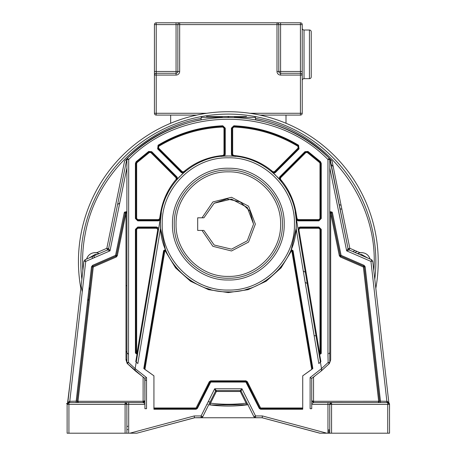 <?xml version="1.0" encoding="UTF-8"?>
<svg xmlns="http://www.w3.org/2000/svg" width="456" height="456" viewBox="0 0 456 456"><rect width="100%" height="100%" fill="white"/><g stroke="black" fill="none" stroke-linecap="round" stroke-linejoin="round"><path stroke-width="0.68" d="M125.086 433.2L125.086 404.364L67.117 404.364L67.117 433.2L126.888 433.2L126.865 404.364M135.044 370.375L134.982 369.588L135.535 371.093L127.372 363.62L128.512 362.463L128.512 354.437L126.893 352.665L126.888 159.52L127.435 158.226L128.7 159.52L126.888 159.52L127.435 158.226L126.888 158.762L108.602 248.645L110.004 250.851L85.717 261.408L83.921 261.197L67.819 402.545L69.774 401.297L69.774 402.557L68.919 402.557L125.086 402.557L126.888 404.364L128.695 404.364L128.695 433.2L136.851 433.2L194.49 417.753L201.797 417.616L202.726 416.761L215.563 391.083L216.366 390.587L240.42 390.592A0.901 0.901 0 0 1 241.093 391.083L253.929 416.761L255.018 417.673L262.166 417.753L319.804 433.2L327.961 433.2L327.961 404.364L311.739 404.364L311.739 408.696L310.12 408.696L310.12 377.562L321.514 368.625L321.292 367.319M128.695 433.2L126.888 433.2M79.851 433.2L80.21 433.2M89.889 433.2L95.116 433.2M99.357 433.2L98.046 433.2M195.898 417.753L201.113 417.753L201.107 415.946L202.726 416.761L215.563 391.083L216.366 391.487L216.366 390.587L215.602 391.009M127.794 426.212L126.888 426.856M208.734 404.74L215.563 391.083L214.69 388.774L216.366 390.587L240.289 390.587L241.093 391.083L247.34 403.577L246.12 403.155C234.259 404.637 222.397 404.637 210.535 403.155L209.315 403.577L208.734 404.734L210.307 404.945L210.535 403.155L216.366 391.487L240.289 391.487L241.093 391.083L247.34 403.577M246.348 404.945C234.333 406.444 222.323 406.444 210.307 404.945L247.921 404.734L246.348 404.945L246.12 403.155L240.289 391.487L240.289 390.587L241.093 391.083L241.965 388.774L255.548 415.946L255.542 417.753L195.732 417.753M215.563 391.083L216.366 390.587L215.563 391.083M320.004 433.2L262.166 417.753L262.399 415.946L255.548 415.946L253.929 416.761L255.542 417.753L262.166 417.753L319.804 433.2L262.12 417.764M240.289 390.587L241.093 391.083L240.289 390.587L241.965 388.774L214.69 388.774L201.107 415.946L194.256 415.946L194.49 417.753L194.832 417.759M320.864 361.705L320.42 362.115L321.674 369.588L321.121 371.093L329.283 363.62L328.143 362.463L321.514 368.625M319.474 362.965L320.42 362.11L318.824 363.546L296.109 228.353L291.241 249.54L293.065 250.692L312.862 368.539L302.727 375.824L302.727 409.237L260.581 409.237L259.293 408.439L245.887 382.071L210.769 382.071L197.362 408.439L196.074 409.237L153.928 409.237L153.928 375.824L143.794 368.539L144.278 368.921L164.126 250.777L165.79 250.469M143.794 368.539L163.59 250.692L165.414 249.54L160.546 228.353L160.404 223.155C159.896 186.994 192.575 154.88 228.718 156.009C264.879 155.296 297.181 187.786 296.252 223.936L296.252 224.722C296.759 260.883 264.081 292.997 227.937 291.863C191.776 292.581 159.475 260.091 160.404 223.936L160.404 223.155C159.896 186.994 192.575 154.88 228.718 156.009C264.879 155.296 297.181 187.786 296.252 223.936C296.315 220.829 296.001 217.079 295.317 212.684L295.174 211.886M160.546 228.353L137.832 363.546L135.791 361.693M144.808 378.326L144.917 400.761L143.11 401.297L143.11 377.089L144.917 378.4L146.536 377.562L135.141 368.625L134.982 369.588L161.338 212.684L160.489 220.522M146.536 377.562L146.536 408.696L144.917 408.696L144.917 403.526L143.11 402.562L78.341 402.557L77.987 401.269L77.087 401.155L92.386 266.902L93.28 267.005L92.921 266.179L92.386 266.902L77.081 401.297L143.11 401.297L143.11 402.557L144.392 402.027M297.055 218.692L298.121 219.592L318.904 219.592L319.987 218.51L319.987 163.408L319.639 162.615L307.23 152.464L305.828 152.578L280.554 177.851L280.497 179.322C288.688 188.995 293.863 200.076 296.029 212.564L297.055 218.692L296.343 218.812L298.121 220.316L296.343 218.812L295.317 212.684L319.268 355.281M319.137 354.483L319.063 354.038M319.987 353.035L320.71 353.035L320.71 229.362L320.71 353.035L320.614 353.44L320.71 353.035L320.614 353.44L318.921 353.183L319.684 354.472L319.149 354.563L298.167 229.659L299.945 227.561L298.167 229.659L298.88 229.539L319.627 353.064L319.987 353.035L319.987 229.362L318.904 228.279L299.945 228.279L298.88 229.539M298.167 229.659L299.945 227.561L299.945 227.02L297.922 228.182L296.594 220.288L298.121 220.858L318.904 220.858L321.246 218.51L321.246 163.408L320.494 161.686L307.965 151.443L304.939 151.683L279.665 176.962L279.112 178.826M296.463 219.507L296.594 220.288M320.42 362.11L295.317 212.684L296.029 212.564M299.945 228.279L299.945 227.561L318.904 227.561L320.71 229.362L318.904 227.561L320.71 229.362L319.987 229.362M319.987 218.51L320.71 218.51L318.904 220.316L320.71 218.51L320.71 163.408L320.129 162.085L307.652 151.882L305.32 152.07L307.652 151.882L320.129 162.085L320.71 163.408L320.71 218.51L318.904 220.316L298.121 220.316L298.121 219.592M281.688 181.904L279.95 179.789L280.047 177.344L279.95 179.789L280.047 177.344L305.32 152.07L305.828 152.578M290.386 196.325L288.631 192.677M184.013 172.459L183.711 171.764C195.082 162.194 208.175 156.767 222.984 155.496L223.041 156.214L224.705 154.419L223.28 156.197M223.674 156.169L224.517 156.117L225.247 154.419L225.247 128.125L222.807 125.782C199.603 126.825 178.028 133.3 158.084 145.225L157.639 148.89L181.351 172.602L183.198 173.172M183.403 172.984L183.705 172.721M183.067 173.286L181.42 174.808M179.886 176.324L177.675 178.678L176.991 176.962L151.717 151.683L148.69 151.443L136.162 161.686L135.409 163.408L135.409 218.51L137.752 220.858L158.534 220.858L160.062 220.288M176.159 179.322L176.101 177.851L150.828 152.578L149.425 152.464L137.017 162.615L136.669 163.408L136.669 218.51L137.752 219.592L158.534 219.592L159.6 218.692L160.626 212.564C162.792 200.076 167.968 188.995 176.159 179.322L176.706 179.789L176.609 177.344L176.865 179.601M177.116 179.311L177.675 178.678M279.266 179.003L279.545 179.322M279.802 179.613L280.497 179.322M278.981 178.678L277.242 176.803M275.698 175.252L273.589 173.286L275.304 172.602L299.016 148.89L298.572 145.225C278.633 133.306 257.059 126.825 233.848 125.782L231.409 128.125L231.409 154.419L232.326 156.129M233.386 156.197L233.671 155.496C248.48 156.767 261.573 162.194 272.945 171.764L272.477 172.317L274.922 172.22L272.659 172.471M272.956 172.727L273.589 173.286M232.583 156.146L232.993 156.169M232.138 156.117L229.744 156.026M227.567 156.015L224.517 156.117M223.041 156.214L220.824 156.425L223.041 156.214L224.705 154.419L223.981 154.419L223.981 128.125L222.859 127.047C199.865 128.073 178.49 134.491 158.739 146.308L158.528 147.995L182.24 171.707L183.711 171.764M202.504 161.11L201.695 161.452L202.504 161.11M184.178 172.317L185.962 170.84L184.178 172.317L181.733 172.22L184.178 172.317L181.733 172.22L158.021 148.508L158.363 145.692L158.021 148.508L158.528 147.995M157.639 148.89L158.021 148.508L158.363 145.692C178.222 133.813 199.711 127.361 222.83 126.323L224.705 128.125L222.83 126.323C199.711 127.361 178.222 133.813 158.363 145.692C178.222 133.813 199.711 127.361 222.83 126.323L224.705 128.125L224.705 154.419L225.247 154.419M167.939 192.837L166.389 196.046L167.939 192.837M159.6 218.692L160.312 218.812L158.534 220.316L160.312 218.812L158.534 220.316L137.752 220.316L135.945 218.51L137.752 220.316L135.945 218.51L135.945 163.408L136.526 162.085L149.004 151.882L151.335 152.07L149.004 151.882L136.526 162.085L135.945 163.408L136.526 162.085L149.004 151.882L151.335 152.07L176.609 177.344L176.101 177.851M162.211 223.936C161.304 188.607 192.996 156.91 228.325 157.822C263.659 156.91 295.351 188.607 294.445 223.936C295.351 259.264 263.659 290.962 228.325 290.05C192.996 290.962 161.304 259.264 162.211 223.936M284.196 224.933C284.521 254.653 257.623 280.97 227.92 279.995C198.212 280.543 171.695 253.832 172.453 224.124L172.459 223.315C172.134 193.6 199.033 167.278 228.735 168.253C258.444 167.711 284.96 194.416 284.202 224.124L284.196 224.933M282.395 223.372L282.401 224.124C283.13 252.88 257.463 278.73 228.707 278.194C199.956 279.129 173.93 253.639 174.26 224.876L174.255 224.124C173.525 195.367 199.192 169.524 227.949 170.054C256.7 169.119 282.726 194.609 282.395 223.372C282.726 194.609 256.7 169.119 227.949 170.054C199.192 169.524 173.525 195.367 174.255 224.124L174.26 224.876L174.255 224.124M176.062 224.124C175.338 196.194 200.401 171.137 228.325 171.855C256.255 171.137 281.318 196.194 280.594 224.124C281.318 252.054 256.255 277.111 228.325 276.393C200.401 277.111 175.338 252.054 176.062 224.124M202.042 217.814L212.866 201.945L231.505 197.277L248.537 206.163L255.366 224.124L248.537 242.085L231.505 250.971L212.866 246.303L202.042 230.434M214.126 203.268L203.895 217.814L214.166 203.239L231.505 199.095L247.26 207.446L253.559 224.124L247.26 240.802L231.505 249.158L214.166 245.009L203.895 230.434L214.166 245.009L231.505 249.158L247.26 240.808L253.559 224.124L249.962 211.139L240.187 201.854L227.031 198.924L214.246 203.188M203.895 217.814L197.687 217.814L197.687 230.434L203.895 230.434M272.477 172.317L270.739 170.88L272.477 172.317L274.922 172.22L274.415 171.707L298.127 147.995L297.916 146.308C278.166 134.491 256.791 128.073 233.797 127.047L232.674 128.125L232.674 154.419L233.671 155.496M254.425 161.225L253.918 161.014L254.425 161.225M233.614 156.214L235.906 156.436L233.614 156.214L231.95 154.419L233.614 156.214L231.95 154.419L231.95 128.125L233.825 126.323L231.95 128.125L232.674 128.125M231.409 128.125L231.95 128.125L233.825 126.323C256.945 127.361 278.434 133.813 298.292 145.692L298.634 148.508L298.292 145.692C278.434 133.813 256.945 127.361 233.825 126.323C256.945 127.361 278.434 133.813 298.292 145.692L298.634 148.508L274.922 172.22L275.304 172.602M158.602 228.969L158.734 228.182L156.71 227.02L137.752 227.02L135.409 229.362L135.409 353.035L137.507 354.563L136.236 362.11M135.763 361.671L136.971 354.472L137.735 353.183L137.604 353.531L135.945 353.035L136.846 353.936L137.735 353.183L137.034 353.081L157.776 229.539L156.71 228.279L137.752 228.279L136.669 229.362L136.669 353.035L137.034 353.081M137.735 353.183L137.604 353.531L135.945 353.035L135.945 229.362L137.752 227.561L135.945 229.362L137.752 227.561L156.71 227.561L158.488 229.659L156.71 227.561L158.488 229.659L157.776 229.539M329.392 353.075L329.768 352.665L329.768 362.463L329.283 363.62L330.668 359.904L329.768 362.463L329.768 213.14L330.668 213.14L330.668 359.904M310.12 377.562L311.739 378.4L311.739 400.756L311.739 378.4L314.822 376.137M328.337 364.549L329.209 363.688M311.739 400.761L311.739 403.526L313.546 402.562L311.739 400.756L313.546 401.297L378.668 401.269L378.315 402.557L313.546 402.557L311.739 400.761L313.534 402.557M378.668 401.269L379.563 401.155L378.668 401.269L363.375 267.005L340.375 257.007L340.735 256.175L363.734 266.179L363.375 267.005L364.27 266.902L363.734 266.179L364.27 266.902L379.563 401.155L364.27 266.902L365.165 266.8L364.093 265.352L341.094 255.349L340.735 256.175L340.21 255.531L340.393 255.919A0.901 0.901 0 0 0 340.735 256.175M379.574 401.297L378.315 402.557L379.574 401.36M332.43 212.781L331.552 212.958L340.21 255.531L341.094 255.349L332.43 212.781L332.145 212.108L329.768 211.578L329.768 213.14L331.404 212.627L331.552 212.958L330.577 212.245L329.768 213.14L331.404 212.627L331.552 212.958L330.668 213.14L339.327 255.713L340.375 257.007M320.893 361.676L319.684 354.472L321.092 353.685L321.246 353.035L321.246 229.362L318.904 227.02L299.945 227.02M311.739 404.364L311.739 402.568M311.739 378.4L321.121 371.093L311.739 378.4M296.109 228.353L296.252 223.936M293.065 250.692L292.53 250.777L312.377 368.921L292.53 250.777L290.814 250.572L292.53 250.777L290.814 250.572L291.241 249.54M292.53 250.777L291.475 250.857L281.056 267.894L266.167 281.215L248.081 289.68L228.319 292.587L208.563 289.68L190.471 281.204L175.588 267.883L165.175 250.846L164.833 250.897L144.922 369.423L153.928 375.824M312.862 368.539L311.733 369.423L291.823 250.897M153.928 407.977L196.074 407.977L209.321 381.706L210.769 380.806L245.887 380.806L247.334 381.706L260.581 407.977L302.727 407.977M302.727 375.824L311.733 369.423M302.727 408.696L260.581 408.696L259.777 408.2L260.581 408.696L259.777 408.2L246.69 382.025L245.887 381.529L210.769 381.529L209.965 382.025L196.878 408.2L196.074 408.696L153.928 408.696M144.922 369.423L144.284 368.927M165.175 250.846L165.841 250.572L166.332 251.701M165.289 250.07L164.126 250.777L165.841 250.572L165.5 249.763M174.665 265.586L177.498 268.994M190.682 280.48L191.697 281.141M206.551 288.277L210.809 289.566M228.171 291.863L229.02 291.863M245.67 289.611L249.939 288.334M265.78 280.605L266.07 280.417M279.032 269.137L281.888 265.711M144.917 402.568L144.917 378.4L135.535 371.093M313.546 377.089L313.546 402.557L331.569 402.557L329.768 404.364L329.768 433.2L327.961 433.2M143.11 377.089L127.201 363.449L125.987 359.904L125.987 213.14L126.888 213.14L126.255 212.279L125.554 212.348L125.104 212.958L125.987 213.14L117.329 255.713L116.28 257.007L93.28 267.005L77.987 401.269M127.366 363.609L127.372 363.614A1.624 1.624 0 0 0 127.372 363.62L127.361 363.603A1.624 1.624 0 0 1 126.888 362.463L125.987 359.904M329.768 404.233L331.569 402.557L387.737 402.557L386.882 402.557L386.876 401.297L388.837 402.545L389.122 403.207L388.335 402.659M128.512 354.437L128.7 159.52C181.043 105.843 275.612 105.843 327.955 159.52L329.768 159.52L329.768 352.665L328.81 353.713M328.879 353.639L329.34 353.132M329.768 158.762L332.082 161.099L349.82 248.286L360.012 252.721L357.424 253.559L349.102 249.939L371.663 259.749L349.102 249.939L349.82 248.286L348.053 248.645L349.102 249.939L348.053 248.645L329.768 158.762L348.053 248.645L349.102 249.939L346.651 250.851L348.053 248.645L329.768 158.762L329.221 158.226L329.768 159.52L329.221 158.226L327.955 159.52L327.955 354.643L328.143 362.463L329.745 362.719M379.432 402.557L380.486 402.557L380.486 401.297L365.165 266.8M378.315 402.557L379.563 401.155L386.876 401.297L370.939 261.408L371.663 259.749L372.734 261.197L370.939 261.408L346.651 250.851L329.768 167.848L329.768 211.578M127.372 363.62L126.888 362.463L126.888 213.14L125.235 212.644L126.888 213.14L126.888 362.463L128.512 362.463L135.141 368.625M116.28 257.007L115.921 256.175L116.263 255.919L115.921 256.175L115.562 255.349L116.445 255.531L115.921 256.175L92.921 266.179L115.921 256.175L116.445 255.531L125.235 212.644A0.901 0.901 0 0 0 125.212 212.678L125.246 212.633M115.921 256.175A0.901 0.901 0 0 0 116.263 255.919L116.445 255.531L117.329 255.713M126.888 159.52L126.945 352.722M127.03 352.819L127.572 353.417M127.811 353.679L128.176 354.078M77.742 402.409A1.26 1.26 0 0 0 78.341 402.557L77.087 401.155L78.341 402.557L77.725 402.557M143.116 402.557C144.233 402.334 144.831 401.736 144.917 400.756L144.917 403.526M144.917 400.761L143.11 402.562L144.917 400.756M329.768 433.2L389.538 433.2L389.51 404.027A1.801 1.801 0 0 0 389.441 403.771L389.162 403.258M388.233 402.631L387.754 402.557L389.538 404.364L329.768 404.364L330.537 402.882M329.768 161.532L329.768 163.613M126.888 212.074L126.888 167.848L110.004 250.851L107.553 249.939L84.993 259.749L85.717 261.408L69.774 401.297L77.087 401.155L86.395 319.474M77.668 402.557L76.169 402.557L76.169 401.297L91.491 266.8L92.386 266.902L92.921 266.179L92.386 266.902L77.087 401.155M91.491 266.8L92.562 265.352L92.921 266.179M126.888 213.02L126.888 212.564M126.888 167.848L126.888 166.514M126.888 163.613L126.888 161.532M108.602 248.645L107.553 249.939L108.602 248.645L106.835 248.286L124.573 161.099L126.888 158.762L108.602 248.645L107.553 249.939L108.357 249.255M126.819 159.11L121.039 187.524M126.586 159.064L126.888 158.762M127.435 158.226C180.439 103.865 276.216 103.865 329.221 158.226L329.768 159.52M144.917 379.557L146.536 380.686M76.722 402.557L74.784 402.557M126.369 403.098L126.888 404.364L125.086 404.364L125.086 402.557L143.11 402.557M262.399 415.946L326.804 433.2L324.33 433.2M328.873 429.598L328.873 433.2L323.549 433.2M320.425 433.2L320.101 433.2M206.847 404.466L207.44 404.552M389.538 408.696L389.538 404.364A1.801 1.801 0 0 0 387.737 402.557L387.389 401.337M360.012 252.721C364.971 252.305 368.34 254.425 370.112 259.076C368.659 255.007 365.775 252.852 361.465 252.601L357.424 253.559L354.506 252.288M359.812 254.596L361.465 254.402L367.724 258.033M88.943 258.033L95.179 254.402L96.849 254.596M96.644 252.721L99.237 253.559L95.201 252.601C90.892 252.852 88.008 255.007 86.554 259.071C88.327 254.425 91.69 252.31 96.644 252.721L106.835 248.286L107.553 249.939L84.993 259.749L83.921 261.197L84.993 259.749L83.921 261.197L67.819 402.545L67.42 403.326L66.462 403.657M69.266 401.337L68.919 402.557L68.468 402.614M234.298 117.277L255.497 117.391L254.756 116.491L255.497 117.391L255.497 119.734C285.274 125.656 310.798 139.445 332.082 161.099M227.966 117.158L228.69 117.158M124.573 161.099C145.857 139.445 171.382 125.656 201.159 119.734L201.159 117.391L201.894 116.491L201.159 117.391L222.357 117.277M83.921 261.197L82.844 270.625C82.086 258.227 82.889 245.926 85.261 233.734C95.669 176.398 143.771 128.535 201.159 118.406L201.159 119.734M201.717 116.554L201.894 116.491A147.516 147.516 0 0 1 254.761 116.485L254.961 116.565M206.517 116.491L246.519 116.491M194.381 417.787L156.716 427.876L194.729 417.753M68.919 433.2L68.919 402.557A1.801 1.801 0 0 0 67.117 404.364L68.919 402.557A1.801 1.801 0 0 0 68.742 402.568M68.018 402.802L67.534 403.207L70.412 379.751M342.445 433.2L343.1 433.2M361.54 433.2L363.13 433.2M357.299 433.2L358.838 433.2M388.318 402.654A1.801 1.801 0 0 1 388.888 402.973L387.782 402.562M329.768 404.364A1.801 1.801 0 0 1 331.569 402.557L327.961 402.557L327.961 404.364L329.768 404.364L331.569 402.557L331.569 433.2M330.583 402.853A1.801 1.801 0 0 0 329.99 403.492L329.99 403.492A1.801 1.801 0 0 0 329.927 403.617L329.933 403.611M379.495 400.556L373.829 350.806M255.497 118.406C325.795 130.216 379.717 199.591 373.812 270.625L372.734 261.197L371.663 259.749L372.734 261.197L388.837 402.545M209.948 116.491L210.267 116.491M214.73 116.491L241.925 116.491M254.761 116.485A147.516 147.516 0 0 1 374.792 279.232L373.812 270.625M374.792 279.232L375.824 288.306A149.893 149.893 0 0 0 228.325 111.72A149.893 149.893 0 0 0 80.832 288.306L82.183 276.439M73.011 356.957L67.813 402.557M67.117 404.364L67.117 408.696M316.025 335.958A10.813 10.813 0 0 0 314.127 335.605M119.757 202.903A11.286 11.286 0 0 1 117.597 204.448A11.286 11.286 0 0 0 119.757 202.903M307.207 283.472L305.189 282.378M303.291 271.109L305.315 272.203M341.077 205.308A11.286 11.286 0 0 1 339.059 204.448M125.987 285.923L126.888 285.433M354.985 252.499A10.813 10.813 0 0 1 357.099 251.455M92.346 256.551A136.082 136.082 0 0 0 92.283 258.552M125.987 351.302A136.082 136.082 0 0 0 126.888 352.323M87.86 298.663A145.27 145.27 0 0 0 88.498 301.006M210.142 401.924A141.485 141.485 0 0 1 208.244 401.668M126.888 360.251A141.485 141.485 0 0 1 125.987 359.311M89.741 290.113A141.485 141.485 0 0 1 89.171 287.172M330.851 164.109A141.485 141.485 0 0 1 333.211 166.651M82.257 291.749A149.146 149.146 0 0 1 81.134 285.661M304.027 30.01L304.027 78.671L309.436 78.671A1.801 1.801 0 0 0 311.237 76.87L311.237 31.812A1.801 1.801 0 0 0 309.436 30.01L304.027 30.01A1.801 1.801 0 0 1 302.225 28.209M304.027 78.671A1.801 1.801 0 0 0 302.225 80.478M286.003 123.262L286.003 115.083M170.652 115.083L170.652 123.262M156.231 73.268A1.801 1.801 0 0 0 154.43 75.069A1.801 1.801 0 0 1 156.231 73.268L156.231 71.467L176.062 71.467L176.062 24.601L156.231 24.601L156.231 71.467L154.43 71.467L154.43 75.069L156.231 75.069L156.231 73.268L176.062 73.268L176.062 75.069L156.231 75.069L156.231 113.282L154.43 113.282L154.43 24.601A1.801 1.801 0 0 1 156.231 22.8L276.991 22.8A1.801 1.801 0 0 1 278.793 24.601L278.793 71.467A1.801 1.801 0 0 0 280.594 73.268L300.424 73.268A1.801 1.801 0 0 1 302.225 75.069L302.225 113.282A1.801 1.801 0 0 1 300.424 115.083L259.886 115.083M196.77 115.083L156.231 115.083A1.801 1.801 0 0 1 154.43 113.282A1.801 1.801 0 0 0 156.231 115.083L156.231 113.282L206.779 113.282M300.424 22.8L300.424 24.601L280.594 24.601L280.594 71.467L300.424 71.467L300.424 24.601L302.225 24.601A1.801 1.801 0 0 0 300.424 22.8L276.991 22.8L276.991 24.601L179.664 24.601L179.664 71.467A3.602 3.602 0 0 1 176.062 75.069M249.877 113.282L300.424 113.282L300.424 75.069L302.225 75.069L302.225 24.601M302.225 75.069L302.225 71.467L300.424 71.467L300.424 75.069L280.594 75.069A3.602 3.602 0 0 1 276.991 71.467L276.991 24.601L280.594 24.601L280.594 22.8M176.062 73.268A1.801 1.801 0 0 0 177.863 71.467A1.801 1.801 0 0 1 176.062 73.268L176.062 71.467L177.863 71.467L177.863 24.601L179.664 24.601L179.664 22.8A1.801 1.801 0 0 0 177.863 24.601L176.062 24.601L176.062 22.8M202.361 417.251L201.113 417.753L202.726 416.761M254.288 417.246L255.542 417.753L254.34 417.291M129.857 433.2L194.256 415.946M128.695 402.557L128.695 404.364L144.917 404.364M319.627 353.064L318.921 353.183L320.614 353.44M318.904 227.02L318.904 228.279M318.904 220.858L318.904 219.592M304.939 151.683L305.32 152.07L307.652 151.882L320.129 162.085L320.71 163.408L319.987 163.408M320.494 161.686L319.639 162.615M307.965 151.443L307.23 152.464M279.665 176.962L280.554 177.851M298.121 220.858L298.121 220.316L296.343 218.812M222.984 155.496L223.981 154.419M225.247 128.125L223.981 128.125M222.807 125.782L222.859 127.047M158.084 145.225L158.739 146.308M181.351 172.602L182.24 171.707M160.626 212.564L161.338 212.684M151.717 151.683L150.828 152.578M148.69 151.443L149.425 152.464M136.162 161.686L137.017 162.615M135.409 163.408L136.669 163.408M135.409 218.51L136.669 218.51M137.752 220.858L137.752 219.592M158.534 220.858L158.534 219.592M272.945 171.764L274.415 171.707M299.016 148.89L298.127 147.995M298.572 145.225L297.916 146.308M233.848 125.782L233.797 127.047M231.409 154.419L232.674 154.419M176.991 176.962L176.609 177.344L176.706 179.789M135.409 353.035L136.669 353.035M156.71 227.02L156.71 228.279M137.752 227.02L137.752 228.279M135.409 229.362L136.669 229.362M340.21 255.531A0.901 0.901 0 0 0 340.393 255.919L340.21 255.531L339.327 255.713M320.71 353.035L321.246 353.035M320.71 229.362L321.246 229.362M320.71 218.51L321.246 218.51M320.71 163.408L321.246 163.408M290.814 250.572L291.475 250.857M197.362 408.439L196.878 408.2L196.074 408.696L196.074 407.977M196.878 408.2L196.234 407.881M210.769 382.071L210.769 381.529L209.965 382.025L209.321 381.706M210.769 381.529L210.769 380.806M246.206 382.265L246.69 382.025L245.887 381.529L245.887 380.806M246.69 382.025L247.334 381.706M259.293 408.439L260.422 407.881M260.581 409.237L260.581 407.977M164.833 250.897L163.59 250.692M245.887 382.071L245.887 381.529M210.45 382.265L209.965 382.025M196.074 409.237L196.074 408.696M364.093 265.352L363.734 266.179L364.27 266.902A0.901 0.901 0 0 0 364.099 266.469M116.263 255.919L116.445 255.531A0.901 0.901 0 0 1 116.263 255.919M92.562 265.352L115.562 255.349L124.22 212.781L125.104 212.958L125.235 212.644M126.893 352.665L126.922 362.794M386.882 402.557L387.737 402.557L387.737 433.2M124.22 212.781L124.482 212.154L126.888 211.578M348.555 249.569L348.053 248.645L330.07 159.064M126.888 429.598L127.794 429.598M81.863 279.232A147.516 147.516 0 0 1 201.894 116.485M77.087 401.212A1.26 1.26 0 0 0 77.127 401.628M122.818 401.297L114.211 401.297M80.718 401.297L78.888 401.297M339.931 208.728A14.888 14.888 0 0 0 341.869 209.207M354.865 250.481A12.614 12.614 0 0 0 353.052 251.661M94.113 257.458A134.275 134.275 0 0 1 94.181 255.753M309.436 78.671L309.436 30.01M177.863 71.467L179.664 71.467M179.664 22.8A1.801 1.801 0 0 0 177.863 24.601M154.43 24.601L156.231 24.601L156.231 22.8M276.991 71.467L280.594 71.467L280.594 75.069M302.225 113.282L300.424 113.282L300.424 115.083M201.797 417.616L202.681 416.835M137.672 353.554L137.604 353.993L137.672 353.554M248.275 404.689L247.437 404.803M348.053 248.645A1.801 1.801 0 0 0 348.498 249.517M107.553 249.939A1.801 1.801 0 0 0 108.311 249.318M126.888 404.364A1.801 1.801 0 0 0 125.086 402.557L125.149 402.562M76.864 402.557L77.514 402.557M331.569 402.557A1.801 1.801 0 0 0 330.817 402.722M329.768 414.225L329.768 413.655M388.284 402.642L388.78 402.887M68.047 402.785L68.4 402.637M123.485 402.557L122.818 402.557M125.805 402.557L125.092 402.557"/></g></svg>
